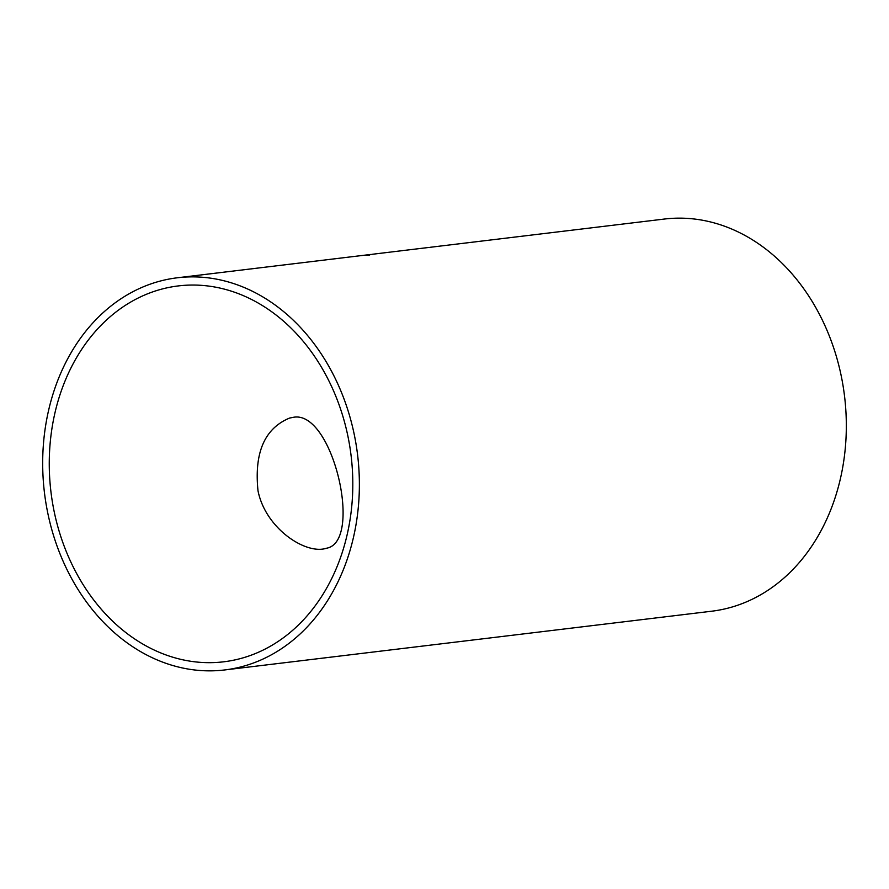 <?xml version="1.0" encoding="UTF-8"?>
<svg xmlns="http://www.w3.org/2000/svg" width="889" height="889" viewBox="0 0 889 889"><rect width="100%" height="100%" fill="white"/><g stroke="black" fill="none" stroke-linecap="round" stroke-linejoin="round"><path stroke-width="1.33" d="M472.826 242.152L470.637 242.419A197.502 157.697 -96.9 0 0 469.792 242.519L467.281 242.819A197.502 157.697 83.1 0 1 468.692 242.653L466.803 242.886A197.502 157.697 -96.9 0 0 465.392 243.041L462.58 243.386A197.502 157.697 83.1 0 1 463.991 243.219L458.235 243.919A197.502 157.697 -96.9 0 0 456.813 244.075A197.502 157.697 -96.9 0 0 456.613 244.108L458.757 243.853M470.403 242.441L476.06 241.764M474.87 241.919L475.971 241.775M370.88 254.454L365.146 255.132A197.502 157.697 -96.9 0 0 364.679 255.187L177.389 277.779A197.502 157.697 -96.9 0 0 48.628 517.02A197.502 157.697 -96.9 0 0 224.684 669.95A197.502 157.697 -96.9 0 0 357.6 454.979A197.502 157.697 -96.9 0 0 177.389 277.779M365.746 255.065L369.668 255.087M390.415 252.087L384.726 252.776A197.502 157.697 83.1 0 1 386.137 252.609L384.57 252.798A197.502 157.697 -96.9 0 0 383.159 252.965L371.824 254.332M383.937 252.876A197.502 157.697 83.1 0 1 384.726 252.776M402.828 250.598L391.427 251.965M396.327 251.376L397.25 251.265M375.969 253.843L376.803 253.732M429.254 247.409L424.075 248.031A197.502 157.697 83.1 0 1 425.487 247.864L423.92 248.053A197.502 157.697 -96.9 0 0 422.497 248.22L403.762 250.476M423.286 248.131A197.502 157.697 83.1 0 1 424.075 248.031M410.962 249.62L411.885 249.498M417.463 248.831L418.397 248.709M443.033 245.742A197.502 157.697 83.1 0 1 443.8 245.653A197.502 157.697 83.1 0 1 445.211 245.486L443.689 245.675A197.502 157.697 -96.9 0 0 442.278 245.831L430.276 247.286M453.412 244.497L443.8 245.653M447.267 245.242L448.023 245.142M459.068 243.819A197.502 157.697 83.1 0 1 460.28 243.664L460.28 243.675M460.28 243.664L462.38 243.419A197.502 157.697 83.1 0 1 462.58 243.386M466.336 242.93A197.502 157.697 83.1 0 1 467.281 242.819M224.684 669.95L711.633 611.221A197.502 157.697 -96.9 0 0 844.55 396.261A197.502 157.697 -96.9 0 0 664.339 219.05L475.904 241.775M293.359 417.308C332.842 409.662 363.39 542.179 326.419 548.246C306.049 555.058 265.489 528.655 257.999 490.739C254.11 452.668 264.622 428.442 289.558 418.074L293.359 417.308M242.219 658.093A189.313 151.163 83.1 0 1 223.706 661.805A189.313 151.163 83.1 0 1 50.962 491.961A189.313 151.163 83.1 0 1 178.367 285.914A189.313 151.163 83.1 0 1 349.399 444.078A189.313 151.163 83.1 0 1 242.219 658.093M456.813 244.075L454.312 244.386"/></g></svg>
